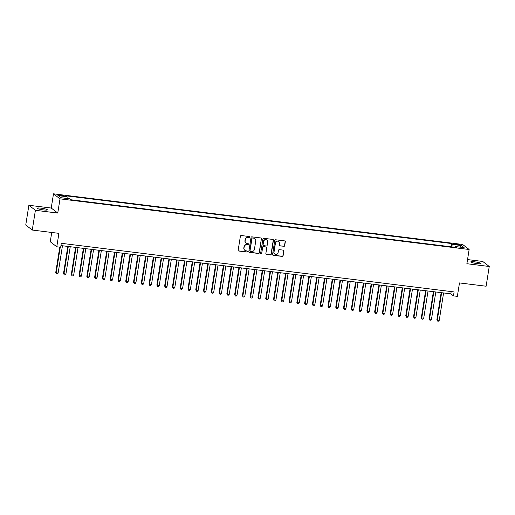 <?xml version="1.0" encoding="UTF-8"?>
<svg xmlns="http://www.w3.org/2000/svg" width="515" height="515" viewBox="0 0 515 515"><rect width="100%" height="100%" fill="white"/><g stroke="black" fill="none" stroke-linecap="round" stroke-linejoin="round"><path stroke-width="0.77" d="M249.833 237.145A0.554 0.534 127.6 0 0 249.382 236.533L241.271 235.529A0.792 0.76 127.6 0 0 240.389 236.211L238.175 250.168A0.792 0.76 127.6 0 0 238.818 251.037L246.93 252.041A0.554 0.534 127.6 0 0 247.355 251.056A0.554 0.534 127.6 0 0 247.097 250.953L246.048 250.824A2.536 2.44 127.6 0 1 244.001 248.043L244.187 246.878A2.536 2.44 127.6 0 1 247.02 244.702L248.069 244.831A0.554 0.534 127.6 0 0 248.494 243.846A0.554 0.534 127.6 0 0 248.243 243.743L247.194 243.614A2.536 2.44 127.6 0 1 245.14 240.833L245.327 239.668A2.536 2.44 127.6 0 1 248.166 237.492L249.215 237.621A0.554 0.534 127.6 0 0 249.833 237.145M245.951 243.074A2.536 2.44 127.6 0 1 244.966 240.698L245.153 239.533A2.536 2.44 127.6 0 1 247.985 237.351L249.035 237.486A0.554 0.534 127.6 0 0 249.543 236.578M238.374 250.811A0.792 0.76 127.6 0 0 238.638 250.902L246.749 251.906A0.554 0.534 127.6 0 0 247.258 250.998M244.805 250.284A2.536 2.44 127.6 0 1 243.827 247.908L244.007 246.743A2.536 2.44 127.6 0 1 246.846 244.567L247.895 244.696A0.554 0.534 127.6 0 0 248.397 243.788M474.753 261.845A5.169 0.702 9 0 0 470.774 261.903A5.169 0.702 9 0 0 477.006 263.583A5.169 0.702 9 0 0 480.984 263.519A5.169 0.702 9 0 0 474.753 261.845M41.123 208.169A5.169 0.702 9 0 0 37.144 208.234A5.169 0.702 9 0 0 43.376 209.908A5.169 0.702 9 0 0 47.354 209.85A5.169 0.702 9 0 0 41.123 208.169M456.837 244.033A2.581 0.354 9 0 0 454.848 244.065A2.581 0.354 9 0 0 457.964 244.902A2.581 0.354 9 0 0 459.953 244.87A2.581 0.354 9 0 0 456.837 244.033M283.81 246.37A0.792 0.76 127.6 0 0 284.698 245.687L285.316 241.773A0.792 0.76 127.6 0 0 284.673 240.904L275.667 239.784A0.792 0.76 127.6 0 0 274.778 240.466L272.57 254.423A0.792 0.76 127.6 0 0 273.207 255.292L282.22 256.412A0.792 0.76 127.6 0 0 283.108 255.73L283.855 250.998A0.792 0.76 127.6 0 0 283.211 250.129L279.362 249.653A0.792 0.76 127.6 0 0 278.473 250.335L278.1 252.678A2.118 2.041 127.6 0 1 274.765 254.101A2.118 2.041 127.6 0 1 274.019 252.17L275.474 242.983A2.118 2.041 127.6 0 1 278.808 241.561A2.118 2.041 127.6 0 1 279.555 243.492L279.317 245.024A0.792 0.76 127.6 0 0 279.954 245.893L283.636 246.234A0.792 0.76 127.6 0 0 284.518 245.552L285.143 241.638A0.792 0.76 127.6 0 0 284.943 240.988M35.4 210.3L57.757 213.068L51.242 208.041L28.879 205.273L35.4 210.3L32.271 230.051L58.91 233.347L56.785 246.775L60.673 247.258L61.298 243.305L454.095 291.928L453.464 295.874L457.352 296.357L459.483 282.928L486.121 286.224L489.25 266.48L482.729 261.453L467.543 259.573M57.757 213.068L60.01 198.854L469.139 249.492L466.886 263.712L489.25 266.48M261.575 238.831A0.792 0.76 127.6 0 0 260.931 237.962L251.925 236.849A0.792 0.76 127.6 0 0 251.037 237.531L248.829 251.487A0.792 0.76 127.6 0 0 249.466 252.356L258.478 253.47A0.792 0.76 127.6 0 0 259.36 252.788L261.395 238.696A0.792 0.76 127.6 0 0 261.202 238.052M263.796 238.316L272.802 239.43A0.792 0.76 127.6 0 1 273.446 240.305L271.231 254.262A0.792 0.76 127.6 0 1 270.349 254.938L266.493 254.462A0.792 0.76 127.6 0 1 265.849 253.592L266.751 247.934A0.792 0.76 127.6 0 0 266.107 247.065L263.551 246.749A0.792 0.76 127.6 0 0 262.663 247.425L261.729 253.322A0.554 0.534 127.6 0 1 260.854 253.695A0.554 0.534 127.6 0 1 260.661 253.187L262.908 238.999A0.792 0.76 127.6 0 1 263.796 238.316M32.271 230.051L25.75 225.023L28.879 205.273M60.41 195.687L62.122 195.893A2.504 0.341 9 0 0 64.047 195.867A2.504 0.341 9 0 0 61.028 195.056L59.315 194.844A2.504 0.341 9 0 0 57.39 194.87A2.504 0.341 9 0 0 60.41 195.687M60.01 198.854L53.489 193.827L462.618 244.464L469.139 249.492M451.121 246.814L451.642 243.55L65.849 195.797L67.079 196.749L67.175 198.494M451.642 243.55L452.872 244.503L461.427 245.558L464.105 247.625L455.55 246.569L456.786 247.515L70.993 199.769L69.757 198.816L61.201 197.754L58.523 195.687L67.079 196.749M51.732 232.458L50.264 241.747L56.785 246.775M51.242 208.041L53.489 193.827M60.937 245.578L450.825 293.84L453.464 295.874M451.185 291.567L450.825 293.84M455.55 246.569L455.202 247.322M453.013 247.052L452.872 244.503M461.427 245.558L460.062 247.123M249.022 252.131A0.792 0.76 127.6 0 0 249.292 252.221L258.298 253.335A0.792 0.76 127.6 0 0 259.187 252.653L261.395 238.696M252.588 238.039A0.554 0.534 127.6 0 0 251.97 238.516L250.032 250.766A0.554 0.534 127.6 0 0 250.477 251.372L251.584 251.513A2.536 2.44 127.6 0 0 254.423 249.331L255.749 240.956A2.536 2.44 127.6 0 0 253.695 238.175L252.414 237.904A0.554 0.534 127.6 0 0 251.796 238.381L251.97 238.516M250.142 251.191A0.554 0.534 127.6 0 1 249.852 250.631L251.796 238.381M254.764 238.58A2.536 2.44 127.6 0 0 253.522 238.039L253.695 238.175M252.414 237.904L253.522 238.039M266.049 254.243A0.792 0.76 127.6 0 0 266.313 254.326L270.169 254.803A0.792 0.76 127.6 0 0 271.057 254.12L273.265 240.164A0.792 0.76 127.6 0 0 273.072 239.52M266.377 247.149A0.792 0.76 127.6 0 0 265.933 246.93L263.371 246.608A0.792 0.76 127.6 0 0 262.489 247.29L261.729 253.322M260.777 253.618A0.554 0.534 127.6 0 0 261.556 253.187M267.678 242.056A2.118 2.041 127.6 0 0 266.931 240.125A2.118 2.041 127.6 0 0 263.596 241.554L263.081 244.792A0.792 0.76 127.6 0 0 263.719 245.661L266.281 245.977A0.792 0.76 127.6 0 0 267.163 245.295L267.678 242.056M266.841 240.061A2.118 2.041 127.6 0 0 263.416 241.419L263.596 241.554M263.274 245.436A0.792 0.76 127.6 0 1 262.908 244.657L263.416 241.419M279.51 245.668A0.792 0.76 127.6 0 0 279.78 245.758L283.636 246.234M278.718 241.496A2.118 2.041 127.6 0 0 275.293 242.848L275.474 242.983M274.675 254.03A2.118 2.041 127.6 0 1 273.838 252.035L275.293 242.848M272.77 255.073A0.792 0.76 127.6 0 0 273.034 255.157L282.046 256.27A0.792 0.76 127.6 0 0 282.928 255.595L283.681 250.863A0.792 0.76 127.6 0 0 283.482 250.213M59.766 247.142L55.736 272.57L58.124 273.15L62.457 245.764M60.249 247.206L56.18 272.911L56.463 273.909L55.736 272.57M58.124 273.15L57.242 273.999L56.463 273.909M67.806 246.428L63.512 273.529L65.901 274.115L70.24 246.73M68.295 246.492L63.957 273.871L64.246 274.868L63.512 273.529M65.901 274.115L65.025 274.965L64.246 274.868M75.583 247.393L71.295 274.495L71.733 274.836L73.677 275.074L78.016 247.696M76.072 247.451L71.733 274.836L72.023 275.834L71.295 274.495M73.677 275.074L72.802 275.931L72.023 275.834M83.366 248.352L79.072 275.454L81.454 276.04L85.793 248.655M83.848 248.417L79.51 275.795L79.799 276.793L79.072 275.454M81.454 276.04L80.578 276.89L79.799 276.793M91.142 249.318L86.848 276.42L87.293 276.761L89.237 276.999L93.569 249.621M91.625 249.376L87.293 276.761L87.576 277.759L86.848 276.42M89.237 276.999L88.355 277.855L87.576 277.759M98.919 250.277L94.625 277.385L97.013 277.965L101.352 250.58M99.408 250.342L95.069 277.72L95.359 278.718L94.625 277.385M97.013 277.965L96.138 278.815L95.359 278.718M106.695 251.243L102.408 278.345L102.846 278.686L104.79 278.924L109.129 251.545M107.184 251.301L102.846 278.686L103.135 279.684L102.408 278.345M104.79 278.924L103.914 279.78L103.135 279.684M114.478 252.208L110.184 279.31L112.566 279.89L116.905 252.505M114.961 252.266L110.622 279.645L110.912 280.643L110.184 279.31M112.566 279.89L111.691 280.739L110.912 280.643M122.255 253.168L117.961 280.269L118.405 280.611L120.349 280.849L124.682 253.47M122.737 253.226L118.405 280.611L118.688 281.608L117.961 280.269M120.349 280.849L119.467 281.705L118.688 281.608M130.031 254.133L125.737 281.235L128.126 281.814L132.464 254.429M130.52 254.191L126.181 281.576L126.471 282.568L125.737 281.235M128.126 281.814L127.25 282.664L126.471 282.568M137.808 255.092L133.52 282.194L133.958 282.535L135.902 282.774L140.241 255.395M138.297 255.157L133.958 282.535L134.248 283.533L133.52 282.194M135.902 282.774L135.027 283.63L134.248 283.533M145.591 256.058L141.297 283.16L143.679 283.739L148.017 256.354M146.073 256.116L141.734 283.501L142.024 284.499L141.297 283.16M143.679 283.739L142.803 284.595L142.024 284.499M153.367 257.017L149.073 284.119L151.462 284.705L155.794 257.32M153.85 257.082L149.517 284.46L149.801 285.458L149.073 284.119M151.462 284.705L150.58 285.555L149.801 285.458M161.144 257.983L156.85 285.085L157.294 285.426L159.238 285.664L163.577 258.285M161.633 258.041L157.294 285.426L157.584 286.424L156.85 285.085M159.238 285.664L158.363 286.52L157.584 286.424M168.92 258.942L164.633 286.05L167.014 286.63L171.353 259.245M169.409 259.006L165.07 286.385L165.36 287.383L164.633 286.05M167.014 286.63L166.139 287.479L165.36 287.383M176.703 259.908L172.409 287.01L172.847 287.351L174.791 287.589L179.13 260.21M177.186 259.966L172.847 287.351L173.137 288.349L172.409 287.01M174.791 287.589L173.916 288.445L173.137 288.349M184.479 260.873L180.186 287.975L182.574 288.555L186.906 261.169M184.962 260.931L180.63 288.31L180.913 289.308L180.186 287.975M182.574 288.555L181.692 289.404L180.913 289.308M192.256 261.832L187.962 288.934L188.406 289.276L190.35 289.514L194.689 262.135M192.745 261.89L188.406 289.276L188.696 290.273L187.962 288.934M190.35 289.514L189.475 290.37L188.696 290.273M200.032 262.798L195.745 289.9L198.127 290.479L202.466 263.094M200.522 262.856L196.183 290.241L196.472 291.233L195.745 289.9M198.127 290.479L197.251 291.329L196.472 291.233M207.815 263.757L203.522 290.859L203.959 291.2L205.903 291.439L210.242 264.06M208.298 263.822L203.959 291.2L204.249 292.198L203.522 290.859M205.903 291.439L205.028 292.295L204.249 292.198M215.592 264.723L211.298 291.825L213.686 292.404L218.019 265.019M216.075 264.781L211.742 292.166L212.026 293.164L211.298 291.825M213.686 292.404L212.804 293.254L212.026 293.164M223.368 265.682L219.075 292.784L221.463 293.37L225.802 265.985M223.858 265.746L219.519 293.125L219.808 294.123L219.075 292.784M221.463 293.37L220.587 294.22L219.808 294.123M231.145 266.648L226.857 293.75L227.295 294.091L229.239 294.329L233.578 266.95M231.634 266.706L227.295 294.091L227.585 295.089L226.857 293.75M229.239 294.329L228.364 295.185L227.585 295.089M238.928 267.607L234.634 294.709L237.016 295.295L241.355 267.909M239.411 267.671L235.072 295.05L235.361 296.048L234.634 294.709M237.016 295.295L236.14 296.144L235.361 296.048M246.704 268.572L242.411 295.674L242.855 296.016L244.799 296.254L249.131 268.875M247.187 268.63L242.855 296.016L243.138 297.013L242.411 295.674M244.799 296.254L243.917 297.11L243.138 297.013M254.481 269.532L250.187 296.64L252.575 297.219L256.914 269.834M254.97 269.596L250.631 296.975L250.921 297.973L250.187 296.64M252.575 297.219L251.7 298.069L250.921 297.973M262.257 270.497L257.97 297.599L258.408 297.94L260.352 298.179L264.691 270.8M262.747 270.555L258.408 297.94L258.697 298.938L257.97 297.599M260.352 298.179L259.476 299.035L258.697 298.938M270.04 271.463L265.746 298.565L268.128 299.144L272.467 271.759M270.523 271.521L266.184 298.9L266.474 299.897L265.746 298.565M268.128 299.144L267.253 299.994L266.474 299.897M277.817 272.422L273.523 299.524L273.967 299.865L275.911 300.103L280.244 272.725M278.3 272.48L273.967 299.865L274.25 300.863L273.523 299.524M275.911 300.103L275.029 300.96L274.25 300.863M285.593 273.388L281.299 300.49L283.688 301.069L288.027 273.684M286.082 273.446L281.744 300.831L282.033 301.822L281.299 300.49M283.688 301.069L282.812 301.919L282.033 301.822M293.37 274.347L289.082 301.449L289.52 301.79L291.464 302.028L295.803 274.649M293.859 274.411L289.52 301.79L289.81 302.788L289.082 301.449M291.464 302.028L290.589 302.884L289.81 302.788M301.153 275.313L296.859 302.414L299.241 302.994L303.58 275.609M301.636 275.37L297.297 302.756L297.586 303.753L296.859 302.414M299.241 302.994L298.365 303.85L297.586 303.753M308.929 276.272L304.635 303.374L307.024 303.959L311.356 276.574M309.412 276.336L305.08 303.715L305.363 304.713L304.635 303.374M307.024 303.959L306.142 304.809L305.363 304.713M316.706 277.237L312.412 304.339L312.856 304.68L314.8 304.919L319.139 277.54M317.195 277.295L312.856 304.68L313.146 305.678L312.412 304.339M314.8 304.919L313.925 305.775L313.146 305.678M324.482 278.197L320.195 305.305L322.577 305.884L326.916 278.499M324.971 278.261L320.633 305.64L320.922 306.637L320.195 305.305M322.577 305.884L321.701 306.734L320.922 306.637M332.265 279.162L327.971 306.264L328.409 306.605L330.353 306.843L334.692 279.465M332.748 279.22L328.409 306.605L328.699 307.603L327.971 306.264M330.353 306.843L329.478 307.7L328.699 307.603M340.042 280.128L335.748 307.23L338.136 307.809L342.469 280.424M340.524 280.186L336.192 307.564L336.475 308.562L335.748 307.23M338.136 307.809L337.254 308.659L336.475 308.562M347.818 281.087L343.524 308.189L343.969 308.53L345.913 308.768L350.252 281.39M348.307 281.145L343.969 308.53L344.258 309.528L343.524 308.189M345.913 308.768L345.037 309.624L344.258 309.528M355.595 282.053L351.307 309.155L353.689 309.734L358.028 282.349M356.084 282.111L351.745 309.496L352.035 310.487L351.307 309.155M353.689 309.734L352.814 310.584L352.035 310.487M363.378 283.012L359.084 310.114L359.522 310.455L361.466 310.693L365.805 283.314M363.86 283.076L359.522 310.455L359.811 311.453L359.084 310.114M361.466 310.693L360.59 311.549L359.811 311.453M371.154 283.977L366.86 311.079L369.249 311.659L373.581 284.274M371.637 284.035L367.304 311.421L367.588 312.418L366.86 311.079M369.249 311.659L368.367 312.508L367.588 312.418M378.931 284.937L374.637 312.039L377.025 312.624L381.364 285.239M379.42 285.001L375.081 312.38L375.371 313.378L374.637 312.039M377.025 312.624L376.15 313.474L375.371 313.378M386.707 285.902L382.42 313.004L382.857 313.345L384.802 313.584L389.14 286.205M387.196 285.96L382.857 313.345L383.147 314.343L382.42 313.004M384.802 313.584L383.926 314.44L383.147 314.343M394.49 286.861L390.196 313.963L392.578 314.549L396.917 287.164M394.973 286.926L390.634 314.305L390.924 315.302L390.196 313.963M392.578 314.549L391.703 315.399L390.924 315.302M402.267 287.827L397.973 314.929L398.417 315.27L400.361 315.508L404.693 288.13M402.749 287.885L398.417 315.27L398.7 316.268L397.973 314.929M400.361 315.508L399.479 316.365L398.7 316.268M410.043 288.786L405.749 315.895L408.138 316.474L412.476 289.089M410.532 288.851L406.193 316.229L406.483 317.227L405.749 315.895M408.138 316.474L407.262 317.324L406.483 317.227M417.82 289.752L413.532 316.854L413.97 317.195L415.914 317.433L420.253 290.054M418.309 289.81L413.97 317.195L414.26 318.193L413.532 316.854M415.914 317.433L415.039 318.289L414.26 318.193M425.602 290.718L421.309 317.819L423.69 318.399L428.029 291.014M426.085 290.775L421.746 318.154L422.036 319.152L421.309 317.819M423.69 318.399L422.815 319.249L422.036 319.152M433.379 291.677L429.085 318.779L429.529 319.12L431.473 319.358L435.806 291.979M433.862 291.735L429.529 319.12L429.813 320.118L429.085 318.779M431.473 319.358L430.592 320.214L429.813 320.118M441.155 292.642L436.862 319.744L439.25 320.324L443.589 292.938M441.645 292.7L437.306 320.085L437.596 321.077L436.862 319.744M439.25 320.324L438.374 321.173L437.596 321.077M59.212 195.494L59.315 194.844M60.918 195.745L61.028 195.056"/></g></svg>
